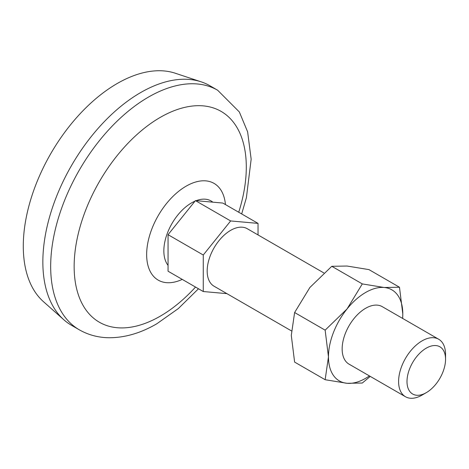 <?xml version="1.0" encoding="UTF-8"?>
<svg xmlns="http://www.w3.org/2000/svg" width="469" height="469" viewBox="0 0 469 469"><rect width="100%" height="100%" fill="white"/><g stroke="black" fill="none" stroke-linecap="round" stroke-linejoin="round"><path stroke-width="0.7" d="M325.14 379.714L328.464 356.85L325.14 330.158L294.614 312.53L291.296 335.394L294.614 362.086L325.14 379.714L347.048 383.29L362.308 383.032L370.252 376.396M294.614 312.53L309.88 287.491L331.782 266.292L347.048 266.034L368.951 269.611L399.482 287.239L384.217 287.491L362.308 283.915L331.782 266.292M362.308 283.915L347.048 308.954L325.14 330.158M258.038 234.94L258.038 223.391L222.822 203.059L195.438 200.615L168.049 234.688L168.049 271.205L203.265 291.53L226.926 293.647M258.038 223.391L230.648 220.946L203.265 255.013L203.265 291.53M291.413 330.88L214.052 286.213A33.199 19.165 -60 0 1 214.052 247.878A33.199 19.165 -60 0 1 247.251 228.708L323.845 272.929M422.077 395.086A33.199 19.165 -60 0 1 405.474 396.733A33.199 19.165 -60 0 1 405.474 358.398A33.199 19.165 -60 0 1 438.673 339.228A33.199 19.165 -60 0 1 445.55 354.429L445.55 359.277A27.261 15.741 -60 0 1 426.274 392.664L422.077 395.086L426.274 392.664A27.261 15.741 -60 0 1 406.998 381.531A27.261 15.741 -60 0 1 426.274 348.15A27.261 15.741 -60 0 1 445.55 359.277M79.325 329.818L71.499 325.304A138.326 79.865 -60 0 1 63.831 319.764L43.429 301.637A132.797 76.67 -60 0 1 50.787 153.621A132.797 76.67 -60 0 1 175.295 73.234L201.189 81.841A138.326 79.865 -60 0 1 209.825 85.71L217.651 90.23A138.326 79.865 -60 0 0 79.32 170.095A138.326 79.865 -60 0 0 79.325 329.818C88.33 334.942 98.179 337.58 108.878 337.739C124.777 337.786 140.747 333.137 156.787 323.792L178.355 308.549L198.481 288.769M63.831 319.764A138.326 79.865 -60 0 1 71.499 165.575A138.326 79.865 -60 0 1 201.189 81.841M195.526 287.069A121.729 70.28 -60 0 1 160.222 316.194A121.729 70.28 -60 0 1 74.999 252.052A121.729 70.28 -60 0 1 184.153 107.512A121.729 70.28 -60 0 1 238.727 212.24M168.049 234.688L203.265 255.013M195.438 200.615L230.648 220.946M402.678 318.445L402.801 313.931L399.482 287.239M405.474 396.733L349.03 364.143A33.199 19.165 -60 0 1 349.03 325.808A33.199 19.165 -60 0 1 382.229 306.644L438.673 339.228M369.408 375.909A52.563 30.35 -60 0 1 347.048 383.29A52.563 30.35 -60 0 1 328.464 356.85A52.563 30.35 -60 0 1 347.048 308.954A52.563 30.35 -60 0 1 384.217 287.491A52.563 30.35 -60 0 1 402.801 313.931A52.563 30.35 -60 0 1 402.607 318.404M168.049 265.36A39.144 22.6 -60 0 1 168.207 231.111A39.144 22.6 -60 0 1 194.998 201.16M196.177 200.679A39.144 22.6 -60 0 1 212.832 202.168M181.257 279.835L182.242 279.395A55.852 32.244 -60 0 1 181.274 279.829L181.274 279.829A55.852 32.244 -60 0 1 146.686 252.668A55.852 32.244 -60 0 1 184.516 187.143A55.852 32.244 -60 0 1 225.331 203.517L225.331 203.517A55.852 32.244 -60 0 1 225.437 204.572L225.331 203.517M241.676 213.946L246.401 197.713L251.155 159.202L247.62 131.836L239.337 111.956L217.651 90.23"/></g></svg>
